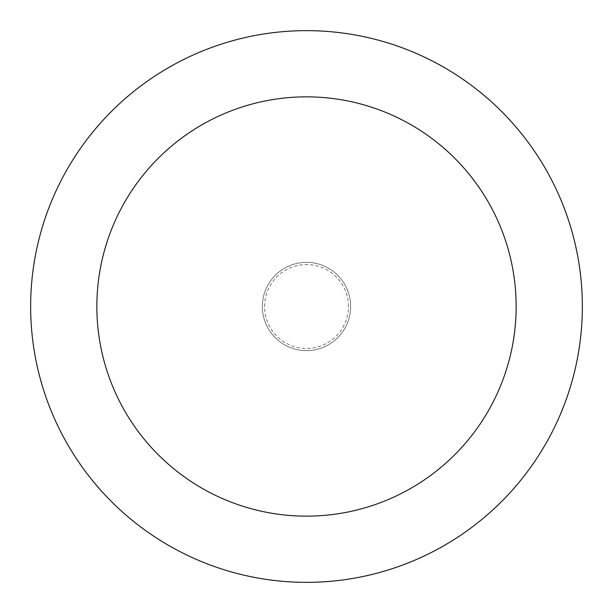 <?xml version="1.0" encoding="UTF-8"?>
<svg xmlns="http://www.w3.org/2000/svg" width="613" height="613" viewBox="0 0 613 613"><rect width="100%" height="100%" fill="white"/><g stroke="black" fill="none" stroke-linecap="round" stroke-linejoin="round"><path stroke-width="0.46" stroke-dasharray="3.06 2.3" d="M350.636 306.5A44.136 44.136 0 0 0 306.5 262.364A44.136 44.136 0 0 0 262.364 306.5A44.136 44.136 0 0 0 306.5 350.636A44.136 44.136 0 0 0 350.636 306.5A44.136 44.136 0 0 0 306.5 262.364A44.136 44.136 0 0 0 262.364 306.5A44.136 44.136 0 0 0 306.5 350.636A44.136 44.136 0 0 0 350.636 306.5A44.136 44.136 0 0 0 306.5 262.364A44.136 44.136 0 0 0 262.364 306.5A44.136 44.136 0 0 0 306.5 350.636A44.136 44.136 0 0 0 350.636 306.5A44.136 44.136 0 0 0 306.5 262.364A44.136 44.136 0 0 0 262.364 306.5A44.136 44.136 0 0 0 306.5 350.636A44.136 44.136 0 0 0 350.636 306.5M348.429 306.5A41.929 41.929 0 0 0 306.5 264.571A41.929 41.929 0 0 0 264.571 306.5A41.929 41.929 0 0 0 306.5 348.429A41.929 41.929 0 0 0 348.429 306.5M582.35 306.5A275.85 275.85 0 0 0 306.5 30.65A275.85 275.85 0 0 0 30.65 306.5A275.85 275.85 0 0 0 306.5 582.35A275.85 275.85 0 0 0 582.35 306.5"/><path stroke-width="0.92" d="M516.146 306.5A209.646 209.646 0 0 0 306.5 96.854A209.646 209.646 0 0 0 96.854 306.5A209.646 209.646 0 0 0 306.5 516.146A209.646 209.646 0 0 0 516.146 306.5M582.35 306.5A275.85 275.85 0 0 0 306.5 30.65A275.85 275.85 0 0 0 30.65 306.5A275.85 275.85 0 0 0 306.5 582.35A275.85 275.85 0 0 0 582.35 306.5"/></g></svg>
